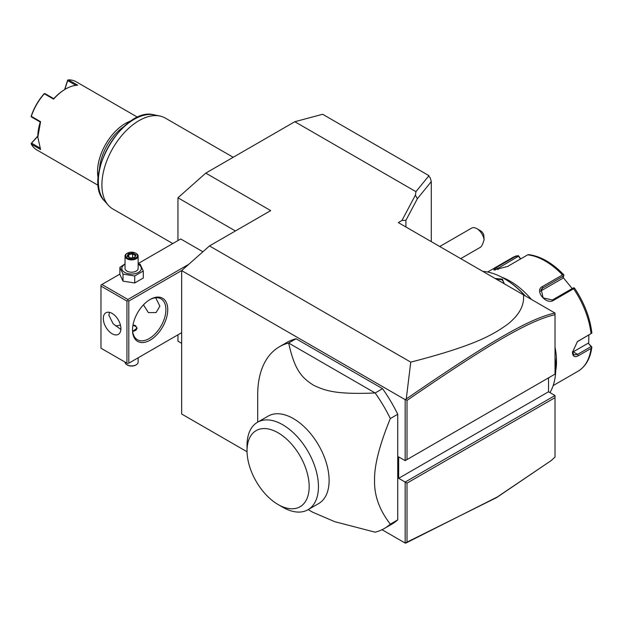 <?xml version="1.0" encoding="UTF-8"?>
<svg xmlns="http://www.w3.org/2000/svg" width="623" height="623" viewBox="0 0 623 623"><rect width="100%" height="100%" fill="white"/><g stroke="black" fill="none" stroke-linecap="round" stroke-linejoin="round"><path stroke-width="0.93" d="M181.659 343.343L177.952 341.202L177.952 334.816M177.952 240.579L177.952 197.787L205.777 173.116L294.804 121.719L322.621 114.266L428.982 175.67L428.982 176.519M205.777 173.116L270.694 210.597L209.484 245.937L181.659 270.608L405.16 399.639L406.266 398.938L410.752 362.134C476.712 345.126 493.136 334.403 506.935 324.809C519.091 315.417 524.597 305.426 523.46 294.85L398.299 222.59L401.967 220.472L415.377 195.155L415.954 191.666L294.804 121.719M247.058 451.768L181.659 414.015L181.659 270.608M410.752 362.134L209.484 245.937M555.023 395.527L548.536 391.781L398.665 478.308L405.16 482.054L555.023 395.527L555.023 397.669L407.014 483.129L405.16 482.054L405.16 543.054L382.039 529.706M398.665 478.308L398.665 456.893L405.16 460.638L555.023 374.112L555.023 314.716C528.857 320.448 486.142 346.006 407.014 400.41L407.014 459.564L555.023 374.112M405.16 399.639L405.16 460.638L407.014 459.564M308.198 509.598L312.894 512.308L334.8 521.692L375.147 532.19A104.921 60.579 -120 0 0 384.36 528.475L391.774 524.192A104.921 60.579 -120 0 0 397.739 519.862L390.325 524.145C379.454 510.136 374.197 495.573 374.555 480.45C374.205 465.731 379.454 445.102 390.325 418.547L397.739 414.264A104.921 60.579 -120 0 0 382.569 388.697L375.147 392.981L288.644 343.039A104.921 60.579 -120 0 0 279.439 346.746A104.921 60.579 -120 0 0 257.704 394.78L257.704 422.145M382.569 388.697L296.065 338.756A104.921 60.579 -120 0 0 286.853 342.463L279.439 346.746M397.739 414.264L397.739 519.862M405.721 543.139L497.286 496.998L551.285 460.514L496.531 497.637L405.16 543.054M407.014 483.129L407.014 542.283M548.536 391.781L548.536 377.865M405.721 399.553L407.014 400.41M523.46 294.85L555.023 313.073L555.023 314.716M554.968 313.042C528.569 318.672 485.8 344.285 406.266 398.938M405.916 226.99L405.916 220.332L401.967 220.472M415.377 195.155L417.363 198.721L405.916 220.332M417.363 198.721L431.287 181.628L431.287 241.638M428.982 175.67L428.562 176.184L430.197 177.656L431.287 181.628M428.562 176.184L415.954 191.666M555.023 314.163L555.023 313.618M551.285 460.514L555.023 457.072L555.023 397.669M476.836 228.649L480.543 230.79A5.249 3.029 60 0 1 483.76 234.785L484.11 239.715A10.49 6.059 -120 0 0 480.543 231.935A10.49 6.059 -120 0 0 476.836 228.649A10.49 6.059 -120 0 0 471.588 228.127L439.737 246.513M484.11 239.715C482.88 243.912 481.665 246.412 480.481 247.23L460.724 258.631M550.459 376.751L548.536 378.013M555.023 357.804A73.444 42.403 60 0 1 555.771 368.333A73.444 42.403 60 0 1 549.93 392.591M482.802 271.379A73.444 42.403 60 0 1 503.836 278.38A73.444 42.403 60 0 1 524.87 295.668M495.028 278.434L502.442 279.182L504.139 283.699M503.836 278.38L504.389 278.699A72.657 41.951 60 0 1 525.306 295.917M555.023 357.213A72.657 41.951 60 0 1 555.771 367.687L555.771 368.333L555.771 367.687M555.023 347.182A65.579 37.863 60 0 1 556.51 361.48A65.579 37.863 60 0 1 555.716 370.856M553.162 385.59L577.903 371.308A65.579 37.863 -120 0 0 591.04 348.428L578.323 355.772C574.663 357.633 572.708 356.465 572.459 352.268L577.482 341.529L591.04 333.624A65.579 37.863 -120 0 0 573.627 288.753L553.489 300.379C545.997 305.231 534.121 290.365 542.392 286.572L562.53 274.945A65.579 37.863 -120 0 0 527.704 254.838L507.566 266.465L493.696 269.969L496.469 267.454L516.599 255.827A65.579 37.863 -120 0 0 512.324 257.727L487.583 272.01M591.04 348.428L591.85 347.05L591.157 346.536L577.583 354.37L573.869 354.892L572.467 351.816M577.163 341.793L591.04 333.624M501.624 277.157A65.579 37.863 60 0 1 531.458 299.468M520.703 258.88L518.328 255.594L512.324 257.727M588.828 335.034L588.704 343.779L591.453 346.513M588.704 343.779L591.157 346.536M587.933 343.335L573.199 351.839A7.865 4.54 -60 0 1 572.498 352.197M574.593 288.208C584.242 302.677 589.989 317.543 591.834 332.799L591.85 333.227M573.627 288.753L574.25 287.881L574.663 288.613M553.489 300.379L552.391 299.99L573.386 287.873L574.25 287.881M552.391 299.99L543.155 297.911L541.161 289.43L542.75 288.005L563.745 275.88L563.885 274.984L562.53 274.945M527.704 254.838L528.701 254.667M495.028 270.063L518.554 256.217L518.328 255.594M518.554 256.217L520.446 259.028M563.106 277.399L572.171 288.574M540.421 291.206A7.865 6.207 -144.9 0 1 540.562 291.12L562.717 278.333L563.745 275.88M496.017 279.011L502.076 279.828L503.991 282.647L503.836 283.52M384.36 528.475A104.921 60.579 -120 0 0 390.325 524.145M296.065 338.756L288.644 343.039C294.695 370.233 301.625 377.577 313.431 385.162C326.148 391.361 337.759 394.476 375.147 392.981A104.921 60.579 60 0 1 390.325 418.547M268.163 416.109A50.494 29.149 60 0 1 307.077 429.636A50.494 29.149 60 0 1 329.115 480.45A50.494 29.149 60 0 1 318.657 503.563L307.996 509.723A50.494 29.149 -120 0 0 318.439 487.552A50.494 29.149 60 0 0 296.789 436.193A50.494 29.149 60 0 0 257.501 422.262L268.163 416.109M247.043 450.733A43.937 25.364 -120 0 0 278.107 504.544A43.937 25.364 -120 0 0 309.179 486.602A43.937 25.364 -120 0 0 278.107 432.798A43.937 25.364 -120 0 0 247.043 450.733L247.043 445.375A50.494 29.149 60 0 1 257.501 422.262M278.107 504.544L282.749 507.215A50.494 29.149 -120 0 0 307.996 509.723M235.416 230.962L177.952 197.787M202.903 251.77L180.732 238.975L138.142 263.568M188.714 264.347L127.871 299.476L101.907 284.485L100.981 285.023L100.981 348.202L126.944 363.193L126.944 301.08L127.871 300.551L128.805 301.08L181.791 270.491M101.907 284.485L119.881 274.104M127.871 299.476L127.871 300.551M128.805 363.193L181.659 332.674L128.805 363.193L128.805 301.08M132.512 329.995A24.92 14.384 -60 0 1 150.127 299.476A24.92 14.384 -60 0 1 167.751 309.647A24.92 14.384 -60 0 1 150.127 340.166A24.92 14.384 -60 0 1 132.512 329.995M127.871 363.731L126.944 363.193M126.944 301.08L100.981 286.089M103.301 318.485A12.46 7.196 60 0 1 105.879 312.777A12.46 7.196 60 0 1 115.481 316.118A12.46 7.196 60 0 1 120.917 328.656A12.46 7.196 60 0 1 118.339 334.364A12.46 7.196 60 0 1 108.737 331.023A12.46 7.196 60 0 1 103.301 318.485M109.477 312.341L108.861 315.269L113.082 323.711L120.885 329.474M155.695 297.778L159.87 306.166L156.085 312.567L148.375 312.606L143.469 304.834M149.66 299.756A23.604 13.628 -60 0 1 161.007 298.845A23.604 13.628 -60 0 1 165.897 309.647A23.604 13.628 -60 0 1 155.594 333.406A23.604 13.628 -60 0 1 137.403 339.73A23.604 13.628 -60 0 1 132.52 329.45M115.457 325.845A23.604 13.628 120 0 0 120.403 324.926M133.003 324.918L135.479 325.611L137.091 328.126L132.652 331.343M132.746 331.343A5.249 3.029 0 0 0 136.624 329.232A5.249 3.029 0 0 0 135.292 326.25A5.249 3.029 0 0 0 132.909 325.463M135.292 326.25L135.479 326.359A5.506 3.177 180 0 1 137.076 328.383M138.142 357.797L138.142 362.119A6.557 3.785 180 0 1 136.219 364.798A6.557 3.785 180 0 1 126.944 364.798L127.411 365.062A5.903 3.411 180 0 0 135.759 365.062L136.219 364.798M125.028 362.08L125.028 362.119A6.557 3.785 0 0 0 126.944 364.798M125.028 263.911L119.881 267.392L119.881 274.4L123.019 281.152L134.716 282.967L143.282 278.022L143.282 271.013L140.152 264.253L138.142 263.646M134.716 282.967L134.716 275.958L143.282 271.013M123.019 281.152L123.019 274.143L134.716 275.958M119.881 267.392L123.019 274.143M125.028 264.253A9.758 5.63 0 0 0 124.686 272.407A9.758 5.63 0 0 0 138.477 272.407A9.758 5.63 0 0 0 138.477 264.44A9.758 5.63 0 0 0 138.142 264.253M138.142 256.108A6.557 3.785 0 0 1 134.093 259.604A6.557 3.785 0 0 1 126.944 258.786A6.557 3.785 180 0 1 125.028 256.108L125.028 268.42A6.557 3.785 0 0 0 126.944 271.098A6.557 3.785 0 0 0 134.093 271.916A6.557 3.785 0 0 0 138.142 268.42L138.142 256.108A6.557 3.785 0 0 0 136.219 253.429L135.759 253.164A5.903 3.411 180 0 0 127.411 253.164A5.903 3.411 180 0 0 127.411 257.984A5.903 3.411 0 0 0 135.759 257.984A5.903 3.411 0 0 0 135.759 253.164M125.028 256.108A6.557 3.785 180 0 1 126.944 253.429A6.557 3.785 180 0 1 127.193 253.296M130.378 258.163L134.872 257.47L136.079 254.877L132.785 252.977L128.291 253.67L127.092 256.263L130.581 258.28M128.291 253.67L128.844 254.534L127.925 256.52M132.785 252.977L132.59 253.958L128.844 254.534L128.844 257.05M136.079 254.877L134.358 257.533M134.872 257.47L134.327 257.704L134.872 257.47M132.59 257.696L132.59 253.958L135.292 255.523M172.789 243.562L112.771 208.915A52.464 30.286 -60 0 1 108.277 205.224A52.464 30.286 -60 0 1 101.907 184.899A52.464 30.286 -60 0 1 121.61 135.689A52.464 30.286 -60 0 1 159.784 116.003A52.464 30.286 -60 0 1 165.235 118.051L233.197 157.284M124.016 126.524A38.034 21.961 120 0 0 99.501 168.981M131.492 120.737A39.342 22.716 120 0 0 97.546 171.675A39.342 22.716 120 0 0 98.232 178.349M137.73 117.319L76.045 81.699A39.342 22.716 120 0 0 68.421 79.861L77.696 85.219A39.342 22.716 120 0 0 65.649 89.003A39.342 22.716 120 0 0 53.594 99.135L44.319 93.777A39.342 22.716 120 0 0 31.298 116.337L40.573 121.687L37.824 137.192L40.573 149.52L31.298 144.17A39.342 22.716 120 0 0 36.702 149.847L98.387 185.467M37.824 137.192L37.824 136.546A38.556 22.264 -60 0 1 40.277 122.077M40.573 121.687L40.285 122.077L31.571 117.046L31.298 116.337M64.628 89.595L67.627 80.258L68.421 79.861M75.897 85.343L67.681 80.608L67.767 80.071M65.649 89.003L65.088 89.323A38.556 22.264 120 0 0 53.78 98.691L53.594 99.135M44.319 93.777L45.066 93.66L53.78 98.691M44.412 93.551L44.007 93.894A38.556 22.264 -60 0 0 31.243 116.003L31.15 116.524M31.298 144.17L31.571 143.15L39.779 147.892M31.571 143.15L37.824 136.242M31.15 143.492L37.832 136.009M64.823 89.478L67.681 80.608M578.323 355.772L577.583 354.37L573.199 351.839M578.323 340.968L577.583 341.521M542.392 286.572L542.75 288.005L540.562 291.12M496.469 267.454L498.073 269.65M502.442 279.182L502.076 279.828M159.784 116.003L154.177 114.858A50.611 29.219 120 0 0 108.823 146.055A50.611 29.219 120 0 0 104.485 200.933L108.277 205.224M577.903 371.308C585.768 366.511 590.417 358.42 591.85 347.042M528.491 254.597C540.499 256.115 552.274 262.859 563.838 274.829M126.944 253.429L127.411 253.164M127.622 256.349L130.519 258.023M130.495 258.015L134.552 257.392M154.177 114.858C123.253 105.848 81.216 178.661 104.485 200.933"/></g></svg>

